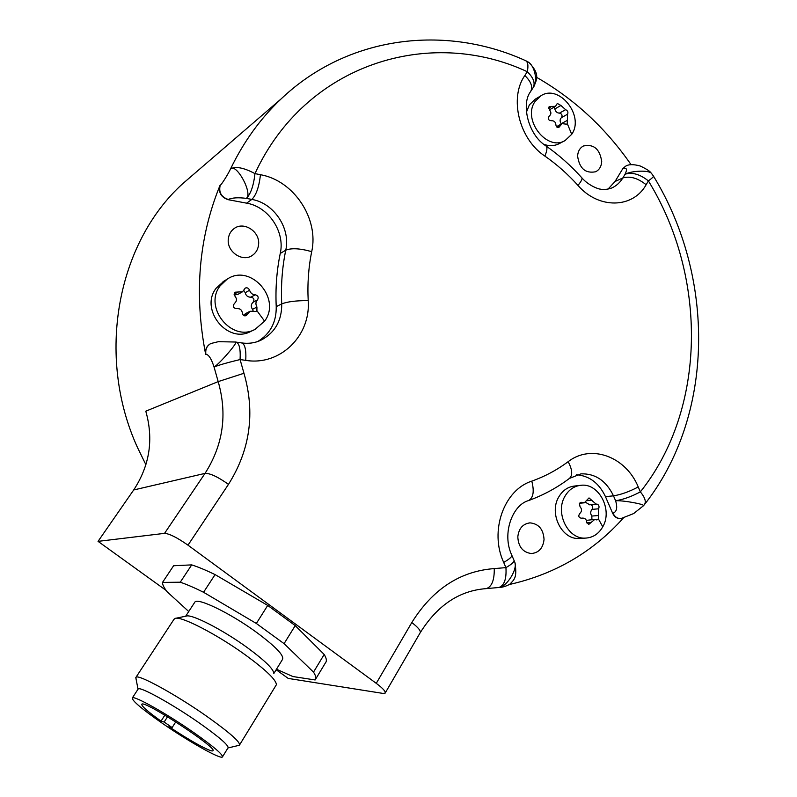 <?xml version="1.0" encoding="UTF-8"?>
<svg xmlns="http://www.w3.org/2000/svg" width="797" height="797" viewBox="0 0 797 797"><rect width="100%" height="100%" fill="white"/><g stroke="black" fill="none" stroke-linecap="round" stroke-linejoin="round"><path stroke-width="1.2" d="M145.901 464.751L137.473 447.486C95.62 355.791 117.289 243.055 182.493 183.888L195.703 172.511M536.57 77.319C574.099 98.828 605.6 127.948 631.075 164.67M623.204 518.209C592.669 552.172 554.742 574.268 509.442 584.49M276.16 669.729L288.205 678.416L382.968 693.41L385.15 693.121C385.897 691.627 382.939 688.359 376.264 683.338L411.81 622.527C432.681 589.142 460.168 571.16 494.27 568.59L505.936 567.623L503.684 562.433C489.209 531.111 503.953 489.916 531.788 481.139C544.899 476.457 557.023 469.971 568.151 461.672C591.175 443.63 626.004 456.761 638.238 486.957L640.36 491.879C706.69 408.831 707.397 276.838 648.389 180.899L646.138 184.725C633.057 208.485 598.696 209.442 577.964 185.402C567.922 174.244 556.894 164.461 544.859 156.082C519.156 139.206 508.984 97.991 524.834 75.516L527.325 71.73C429.832 26.122 305.759 63.461 254.97 173.616L260.47 174.702C293.914 180.56 319.119 218.767 311.697 251.653C308.509 267.523 307.343 283.832 308.2 300.608C310.93 335.627 280.215 366.072 245.755 360.374L240.086 359.557C228.002 362.436 219.324 364.916 214.054 366.989C211.335 358.66 208.625 354.446 205.905 354.356C205.188 349.475 206.831 345.858 210.846 343.517L218.338 341.684L235.504 342.023C239.23 341.046 219.235 364.339 214.054 366.989L218.179 381.614C227.553 414.36 223.17 444.955 205.038 473.388L164.541 533.362L98.051 541.362L133.697 489.966C149.726 465.528 153.761 439.267 145.791 411.182L218.179 381.614L243.962 373.275C255.339 412.796 250.168 449.837 228.47 484.367L187.992 545.168C177.203 537.596 169.382 533.661 164.541 533.362M210.797 343.537L210.617 343.627C206.612 345.978 204.959 349.584 205.676 354.466C193.95 294.043 198.722 237.695 219.992 185.422C218.328 192.456 221.008 197.198 228.032 199.658L246.632 203.165C268.589 206.782 285.266 231.867 280.255 253.436C276.698 270.671 275.354 288.404 276.23 306.636C276.469 322.137 270.332 333.754 257.829 341.485M530.862 91.177L532.904 88.049C535.584 83.456 533.721 78.016 527.325 71.73C528.541 65.354 527.863 61.608 525.283 60.522C445.463 24.259 347.811 35.427 281.012 99.007C260.519 118.384 243.713 141.657 230.582 168.834C236.41 162.967 253.077 193.472 246.373 198.373C250.696 194.099 253.566 185.85 254.97 173.616C243.892 167.709 235.763 166.115 230.582 168.834C228.321 173.776 221.446 184.924 220.221 185.233L219.992 185.422M525.851 60.771L527.415 61.598C534.648 64.936 538.164 80.816 533.323 87.411M607.952 189.198L615.055 181.477L622.766 168.705L625.585 166.214M577.606 156.092C579.419 168.496 585.446 173.716 595.678 171.754C599.404 169.801 601.406 166.374 601.705 161.482C599.802 148.939 593.685 143.789 583.354 146.01C579.817 147.993 577.905 151.36 577.606 156.092M565.113 140.541C546.941 151.838 521.935 119.5 535.096 101.448L540.695 95.929C558.836 83.406 584.809 115.764 571.728 134.294L565.113 140.541L559.215 143.639C554.463 146.08 549.312 146.299 543.763 144.287M526.428 112.148L529.377 104.835L535.365 99.097M651.687 173.676L653.391 175.998C653.879 176.466 652.205 178.1 648.389 180.899C640.001 174.244 632.23 172.003 625.087 174.204C627.398 169.353 626.741 167.46 623.124 168.536L625.396 166.294M646.138 184.725C637.73 178.05 629.949 175.808 622.816 177.98L625.087 174.204C632.18 170.538 649.864 169.99 651.687 173.666M621.002 518.548L633.635 513.577L643.398 505.796C646.198 504.611 624.26 500.347 615.593 500.725C623.035 499.619 631.294 496.67 640.36 491.879C645.072 497.597 646.387 501.891 644.305 504.76C714.819 415.795 715.417 277.187 653.5 176.177M638.238 486.957C629.162 491.729 620.903 494.688 613.481 495.834L615.593 500.725C617.665 507.619 616.798 511.774 613.003 513.198C614.696 516.725 617.187 518.518 620.484 518.588L620.116 518.618C616.818 518.548 614.328 516.755 612.634 513.228L605.471 496.651C599.045 483.062 589.342 475.769 576.39 474.763M620.614 518.588L620.116 518.618M517.811 536.859C518.359 546.782 522.862 552.341 531.32 553.536C538.822 552.829 543.056 548.147 544.042 539.479C543.415 529.338 538.752 523.798 530.055 522.872C522.862 523.788 518.777 528.451 517.811 536.859M580.634 538.383L578.871 538.483C561.536 539.559 548.764 513.109 558.817 496.88C562.702 490.324 568.062 486.698 574.896 486.001L579.658 485.433M514.095 560.51L514.583 561.785C518.259 568.48 506.892 586.881 498.952 587.489L498.942 587.489M511.863 555.379L513.896 560.052C514.723 561.536 512.072 564.067 505.936 567.623C506.623 579.011 504.252 585.636 498.832 587.499L485.642 588.664M376.264 683.338L187.992 545.168M166.135 590.428L98.051 541.362M315.652 679.094L325.575 662.636C326.969 661.062 326.511 658.332 324.19 654.457L295.229 625.615L267.712 605.431L215.08 574.597C206.005 570.204 198.214 566.956 191.708 564.884L173.607 565.74L162.508 582.418C162.399 584.619 163.993 587.788 167.28 591.922L188.73 611.518M228.301 239.13C226.697 251.822 242.577 262.512 252.31 255.419C256.026 252.868 258.118 249.222 258.587 244.5C260.191 231.529 243.563 220.819 233.89 228.749C230.602 231.289 228.739 234.756 228.301 239.13M255.01 329.41C231.648 342.421 203.215 307.164 220.151 285.824L227.045 279.269C250.248 262.93 281.889 298.586 264.594 321.161L255.01 329.41L250.776 331.422C227.563 344.354 199.34 309.395 216.166 288.195L224.077 281.052M260.47 174.702C259.075 186.916 256.196 195.155 251.832 199.419L246.373 198.373C238.183 197.337 232.146 197.706 228.271 199.479C221.237 197.018 218.557 192.276 220.221 185.233M234.567 292.897L235.354 292.18L242.547 291.762L245.257 288.076C247.16 287.388 248.594 288.115 249.571 290.257C250.627 293.226 252.51 294.731 255.239 294.78C258.128 295.637 258.876 297.351 257.491 299.921C255.618 301.814 255.429 304.195 256.933 307.044L256.903 310.681L256.046 311.448L250.049 311.268L246.263 315.592C244.171 316.299 242.886 315.492 242.408 313.171C241.939 309.874 240.036 308.359 236.689 308.638C233.142 308.11 232.395 306.387 234.418 303.468C236.908 301.236 237.107 298.845 235.005 296.295L234.567 292.897M242.547 291.762L238.014 294.302L234.139 294.581M253.177 310.999L252.5 309.336C250.756 306.666 250.935 304.305 253.057 302.262C254.731 299.552 253.984 297.859 250.826 297.171C247.847 297.251 245.974 295.757 245.207 292.678L243.832 290.536M243.633 315.473L245.456 313.639L250.049 311.268M191.708 564.884L180.261 582.208L162.508 582.418M215.08 574.597L203.554 592.271C194.498 587.768 186.727 584.41 180.261 582.208M267.712 605.431L256.345 623.473L203.554 592.271M295.229 625.615L284.081 643.647L256.345 623.473M324.19 654.457L313.51 672.12L284.081 643.647M276.469 669.221L292.888 676.543L315.134 679.961C316.449 678.506 315.911 675.886 313.51 672.12M273.839 673.495L282.517 659.408C284.33 655.632 275.722 646.646 256.704 632.469C230.781 613.421 197.706 597.381 194.896 602.064L185.671 616.211M273.809 673.355C273.54 669.002 264.674 660.404 247.219 647.562C222.781 629.769 191.579 613.8 186.309 616.081L175.639 618.293M173.935 619.379L175.181 618.392C180.959 615.782 217.133 634.412 245.586 655.074C265.879 669.968 276.16 679.831 276.41 684.673L239.678 744.757M238.851 745.374L239.439 745.135C240.634 742.276 229.835 732.732 207.041 716.503C175.898 694.536 137.911 673.784 135.978 677.301L136.058 679.004M137.991 689.285L138.18 688.987C139.794 686.107 172.66 704.269 199.668 723.228C219.504 737.285 228.948 745.514 228.012 747.895L222.582 756.702M161.721 722.879C187.803 741.031 220.321 759.451 222.403 756.991C223.25 754.759 213.716 746.62 193.791 732.573C166.683 713.624 133.836 695.233 132.352 697.923C131.864 700.523 141.657 708.842 161.721 722.879M168.964 726.615C188.919 740.154 211.265 752.547 212.799 750.774C219.135 748.991 143.858 699.627 141.816 704.219C141.228 705.873 147.624 711.502 161.034 721.126L164.152 722.052L172.132 727.581L168.964 726.615M161.034 721.126L164.859 715.148M172.132 727.581L175.758 721.883M164.152 722.052L167.529 716.762M602.761 526.827C598.607 534.03 592.739 537.796 585.167 538.124C567.743 539.2 554.881 512.571 564.983 496.222C568.879 489.617 574.258 485.971 581.133 485.263C598.955 483.002 612.893 509.881 602.761 526.827L598.378 518.837L596.853 519.953L594.791 519.395L588.734 524.436L586.712 522.125C586.472 519.485 585.118 518.15 582.647 518.1L581.412 518.259C578.612 517.532 578.074 515.938 579.817 513.477C581.999 511.365 582.069 509.114 580.047 506.713L579.409 503.445L581.252 502.309L584.321 502.807L589.023 497.926L596.146 504.172L596.883 504.063C598.906 504.83 599.493 506.414 598.647 508.795L598.378 518.837M589.7 504.78L585.745 502.429M591.922 519.614L591.812 516.058C590.278 513.657 590.348 511.425 592.022 509.383C593.277 507.231 592.829 505.667 590.677 504.69M586.373 520.381L594.532 519.415M548.884 107.087L549.502 106.489L555.509 106.34L557.312 103.431L560.939 105.473L565.601 109.677C567.753 110.673 568.4 112.188 567.554 114.23L567.275 123.605L566.677 124.193L562.015 123.645L559.016 127.261C557.272 127.859 556.236 127.082 555.908 124.93C555.619 121.951 554.054 120.546 551.205 120.726C548.167 120.208 547.509 118.673 549.233 116.133C551.335 114.22 551.424 112.168 549.482 109.966L548.884 107.087M561.347 124.003L561.168 123.744C559.693 121.343 559.773 119.311 561.407 117.647C562.662 115.376 562.015 113.871 559.464 113.114C557.083 113.044 555.529 111.65 554.822 108.95L553.925 107.246M581.9 177.89C589.003 186.109 599.673 189.397 599.982 189.048C602.781 189.935 606.666 189.596 611.648 188.052C616.3 185.94 620.016 182.583 622.816 177.98L615.055 181.477M503.684 562.433C509.821 558.886 512.481 556.386 511.674 554.921C501.612 533.303 512.68 504.83 528.56 500.576C543.315 495.196 556.934 487.824 569.407 478.439L581.013 473.846C595.369 473.448 606.198 480.77 613.481 495.834L605.471 496.651M494.27 568.59C494.439 580.286 491.729 586.971 486.15 588.634C459.351 590.577 437.344 605.312 420.139 632.838C421.085 631.005 418.315 627.568 411.81 622.527M235.703 342.043L235.872 342.072C239.259 342.979 240.664 348.807 240.086 359.557L243.962 373.275M228.47 484.367C217.93 476.855 210.119 473.189 205.038 473.388L133.697 489.966M311.697 251.653C300.041 248.365 291.393 247.877 285.754 250.198C290.785 228.42 273.969 203.096 251.832 199.419L246.632 203.165M280.255 253.436L285.754 250.198C282.178 267.583 280.843 285.485 281.73 303.896C281.879 320.852 274.816 333.016 260.549 340.399C254.671 343.049 248.315 343.886 241.471 342.899L236.34 342.142M308.2 300.608C296.225 300.569 287.408 301.664 281.73 303.896L276.23 306.636M245.755 360.374C246.323 349.634 244.898 343.816 241.471 342.899M256.903 310.681L264.594 321.161M238.034 291.991L234.129 294.193M249.571 290.257L245.207 292.678M255.239 294.78L250.826 297.171M257.491 299.921L253.057 302.262M256.933 307.044L252.5 309.336M247.688 313.998L244.231 315.771M524.834 75.516C531.25 81.802 533.123 87.232 530.453 91.804C521.238 103.64 527.714 134.225 545.636 145.702C547.569 146.917 547.31 150.374 544.859 156.082M577.964 185.402C581.461 181.138 582.687 178.528 581.631 177.582C570.881 165.627 559.046 155.106 546.124 146.03M568.151 461.672C572.405 469.722 572.824 475.311 569.407 478.439M531.788 481.139C534.428 491.41 533.352 497.886 528.56 500.576M582.388 502.489L580.067 502.718M591.802 500.177L587.269 500.636M598.647 508.795L592.022 509.383M598.437 515.52L591.812 516.058M591.085 522.593L586.821 522.912M581.87 518.199L581.162 518.259M567.275 123.605L571.728 134.294M551.773 106.39L548.595 108.213M560.939 105.473L554.822 108.95M565.601 109.677L559.464 113.114M567.554 114.23L561.407 117.647M567.325 120.367L561.168 123.744M560.152 125.916L557.422 127.41M281.012 99.007L182.493 183.888M529.108 62.744C539.758 73.683 537.068 79.013 534.02 86.176M651.179 173.108C650.262 171.425 646.606 169.044 640.19 165.985C633.565 164.182 628.753 164.232 625.755 166.125M643.488 505.706L644.305 504.76M515.061 563.409C517.233 578.054 514.145 579.529 509.821 584.231C506.095 586.283 502.479 587.369 498.952 587.489M385.29 692.882L420.139 632.838M251.722 255.777L252.31 255.419M227.045 279.269L223.011 281.69M174.274 618.87L135.978 677.301M138.03 689.176L135.779 677.57M227.962 747.975L239.11 745.315M138.18 688.987L132.352 697.923M528.999 522.952L530.055 522.872M585.167 538.124L578.871 538.483M579.509 503.276L584.321 502.807M589.431 504.81L596.146 504.172M580.943 518.239L582.298 518.13M540.695 95.929L534.956 99.346M549.372 109.856L555.509 106.34M556.455 126.683L562.015 123.645"/></g></svg>
